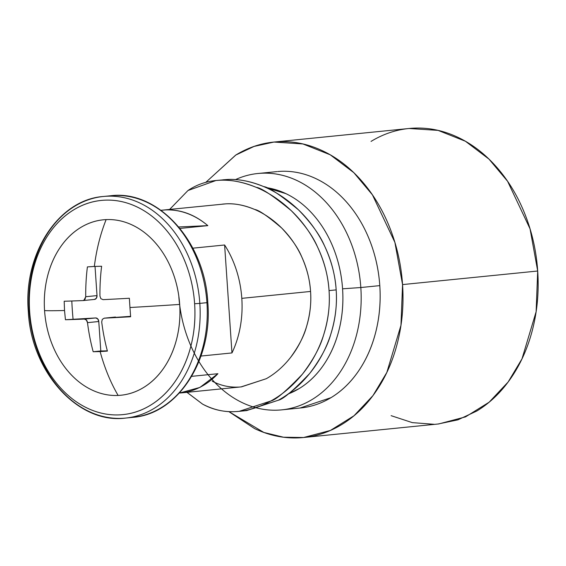 <?xml version="1.0" encoding="UTF-8"?>
<svg xmlns="http://www.w3.org/2000/svg" width="566" height="566" viewBox="0 0 566 566"><rect width="100%" height="100%" fill="white"/><g stroke="black" fill="none" stroke-linecap="round" stroke-linejoin="round"><path stroke-width="0.85" d="M65.444 319.74L64.524 310.508A145.703 3.898 176.1 0 1 44.565 310.607A88.154 67.587 -95.7 0 0 118.117 395.436A145.703 93.461 -92.6 0 1 100.14 351.585L93.185 351.734A145.405 93.27 -92.6 0 1 87.489 322.648L86.386 320.08L84.391 319.075A145.405 3.891 176.1 0 1 65.444 319.74A145.405 3.891 -3.9 0 0 84.391 319.075C86.124 319.231 87.157 320.427 87.489 322.648A145.405 93.27 87.4 0 0 93.185 351.734L100.79 350.97L98.781 321.516L87.489 322.648L98.781 321.516A3.714 2.844 -95.7 0 0 95.689 317.943L84.391 319.075L95.689 317.943L65.444 319.74L95.689 317.943L97.769 318.934L98.781 321.516L100.79 350.97A276.753 212.186 -95.7 0 0 107.342 350.828M265.921 187.565A105.785 81.108 84.3 0 1 342.572 288.816L360.825 287.528A118.775 91.062 -95.7 0 0 235.52 179.592M258.747 173.429A118.775 91.062 84.3 0 1 360.825 287.528L379.793 285.625A118.775 91.062 -95.7 0 0 277.715 171.526M205.776 182.379L235.689 155.098L254.092 146.417L273.937 142.059L302.916 143.948L330.275 154.822L353.842 172.687L372.442 194.86L394.891 242.39L402.553 284.585L537.7 271.015L530.045 228.82L507.596 181.29L488.989 159.117L465.429 141.252L438.07 130.385L409.084 128.489L274.651 141.988M169.659 209.413L187.99 190.509L215.957 180.519L219.587 180.25C230.638 179.571 242.871 181.948 256.299 187.374C261.167 187.813 272.819 195.574 291.242 210.644C303.921 223.655 312.637 235.661 317.392 246.677C324.29 261.478 328.181 276.123 329.051 290.599L336.169 289.884C335.291 275.416 331.428 260.77 324.566 245.962C319.847 234.961 311.173 222.94 298.551 209.908C280.276 194.867 268.673 187.105 263.749 186.617C250.377 181.191 238.166 178.821 227.115 179.5L215.957 180.519M29.63 311.286A107.639 82.53 84.3 0 1 104.809 200.166A107.639 82.53 84.3 0 1 194.619 303.751L199.833 303.383A111.353 85.374 -95.7 0 0 104.13 196.409A111.353 85.374 -95.7 0 0 29.156 311.18A111.353 85.374 84.3 0 1 104.13 196.409A111.353 85.374 84.3 0 1 199.833 303.383L206.944 302.668A111.353 85.374 -95.7 0 0 111.247 195.702A111.353 85.374 84.3 0 1 206.944 302.668L207.807 302.541L206.944 302.668A111.353 85.374 84.3 0 1 131.97 417.432A111.353 85.374 -95.7 0 0 206.944 302.668L199.833 303.383A111.353 85.374 84.3 0 1 124.86 418.147A111.353 85.374 84.3 0 1 29.156 311.18A111.353 85.374 -95.7 0 0 124.86 418.147A111.353 85.374 -95.7 0 0 199.833 303.383L194.619 303.751A107.639 82.53 84.3 0 1 119.44 414.871A107.639 82.53 84.3 0 1 29.63 311.286L28.3 311.3L29.63 311.286C30.599 325.521 33.627 339.126 38.714 352.08C43.794 365.042 50.544 376.383 58.97 386.097C67.389 395.811 76.842 403.155 87.32 408.143C97.798 413.13 108.502 415.373 119.44 414.871C130.385 414.369 140.722 411.171 150.457 405.256C160.192 399.348 168.583 391.184 175.63 380.762C182.677 370.341 187.848 358.462 191.138 345.119C194.428 331.775 195.588 317.986 194.619 303.751C193.65 289.509 190.622 275.911 185.535 262.949C180.455 249.988 173.705 238.654 165.279 228.94C156.86 219.226 147.408 211.882 136.93 206.894C126.451 201.906 115.747 199.664 104.809 200.166C93.864 200.661 83.527 203.866 73.792 209.781C64.057 215.688 55.666 223.853 48.619 234.274C41.566 244.696 36.401 256.575 33.111 269.918C29.821 283.262 28.661 297.051 29.63 311.286M129.366 298.254L129.954 307.515A145.703 3.898 -3.9 0 0 179.684 304.43A88.154 67.587 -95.7 0 0 106.132 219.601A145.703 93.461 87.4 0 0 94.338 266.445L101.625 266.253A145.405 93.27 87.4 0 0 99.941 296.082L100.868 298.671L103.04 299.655A145.405 3.891 -3.9 0 0 129.366 298.254A145.405 3.891 176.1 0 1 103.04 299.655M44.565 310.607A145.703 3.898 -3.9 0 0 64.524 310.508L64.184 301.232A145.405 3.891 -3.9 0 0 83.131 300.567L84.978 299.4L85.721 296.733A145.405 93.27 -92.6 0 1 87.405 266.904L94.338 266.445A145.703 93.461 -92.6 0 1 106.132 219.601A88.154 67.587 -95.7 0 0 44.565 310.607C43.773 298.947 44.721 287.655 47.417 276.724C50.112 265.801 54.343 256.065 60.116 247.533C65.889 239.001 72.759 232.315 80.733 227.475C88.706 222.636 97.175 220.011 106.132 219.601C115.089 219.191 123.862 221.03 132.437 225.112C141.019 229.195 148.759 235.215 155.657 243.168C162.555 251.12 168.081 260.402 172.248 271.022C176.408 281.635 178.884 292.771 179.684 304.43A145.703 3.898 176.1 0 1 129.954 307.515L130.633 316.762A145.405 3.891 176.1 0 1 104.3 318.163L102.276 319.351L101.71 321.997A145.405 93.27 87.4 0 0 107.413 351.09L100.14 351.585A145.703 93.461 87.4 0 0 118.117 395.436A88.154 67.587 -95.7 0 0 179.684 304.43C180.476 316.09 179.528 327.381 176.833 338.312C174.137 349.236 169.906 358.971 164.133 367.504C158.36 376.036 151.49 382.722 143.516 387.561C135.543 392.401 127.074 395.026 118.117 395.436C109.16 395.846 100.387 394.007 91.805 389.924C83.23 385.842 75.49 379.821 68.592 371.869C61.694 363.917 56.168 354.627 52.001 344.015C47.841 333.402 45.358 322.266 44.565 310.607M241.074 386.903L266.253 378.718C275.281 373.638 283.361 366.577 290.485 357.549C297.553 348.578 302.874 338.376 306.439 326.936C310.005 315.439 311.378 303.609 310.564 291.448L241.802 298.353A91.869 70.432 84.3 0 1 231.968 352.936L224.61 244.993L192.829 248.184L224.61 244.993A91.869 70.432 84.3 0 1 241.802 298.353L310.564 291.448C309.878 280.007 306.906 268.418 301.65 256.674C298.07 247.979 291.405 238.428 281.663 228.013C267.81 216.212 258.846 210.036 254.764 209.505C244.399 205.196 234.84 203.307 226.089 203.831L162.223 210.163M162.322 210.149A91.869 70.432 84.3 0 1 207.828 225.636L179.974 228.431L207.828 225.636C194.669 214.479 180.448 209.25 165.152 209.944L160.97 210.29M169.623 209.42L187.99 190.509C197.322 184.198 207.856 180.78 219.587 180.25C231.388 179.691 243.621 182.061 256.299 187.374C268.709 192.553 280.361 200.307 291.242 210.644C301.989 220.881 310.706 232.895 317.392 246.677C324.099 260.586 327.983 275.232 329.051 290.599C330.077 305.987 328.209 320.964 323.441 335.539C318.665 349.993 311.64 362.884 302.357 374.232C292.962 385.665 282.462 394.587 270.852 400.99C259.002 407.555 247.179 411.093 235.399 411.616C223.655 412.168 212.703 409.664 202.557 404.103L186.936 392.337M287.493 361.179L290.485 357.549C298.749 346.173 304.069 335.971 306.439 326.936C310.062 314.703 311.434 302.874 310.564 291.448C309.722 279.286 306.751 267.697 301.65 256.674C296.556 245.722 289.891 236.171 281.663 228.013C273.371 219.82 264.407 213.651 254.764 209.505C244.993 205.288 235.435 203.399 226.089 203.831L222.58 204.1M212.243 381.173C220.464 385.531 229.23 387.498 238.534 387.073M231.968 352.936L200.98 356.049L231.968 352.936A91.869 70.432 -95.7 0 0 241.802 298.353A91.869 70.432 -95.7 0 0 224.61 244.993L231.968 352.936M179.337 393.087L199.925 387.427L217.917 373.709L191.683 376.34L217.917 373.709A91.869 70.432 84.3 0 1 180.483 392.981M180.575 392.974L241.512 386.854L266.253 378.718M28.3 311.3C31.123 372.06 78.214 424.443 125.617 418.076L132.734 417.361C177.795 414.185 212.823 359.842 207.807 302.541C204.984 241.774 157.886 189.405 110.483 195.772L103.373 196.487C58.305 199.664 23.284 254.007 28.3 311.3L29.156 311.18M178.764 226.966L207.828 225.636L178.764 226.966M104.25 318.17L130.597 316.344L104.3 318.163A145.405 3.891 -3.9 0 0 130.633 316.762M107.413 351.09A145.405 93.27 -92.6 0 1 101.71 321.997M83.131 300.567A145.405 3.891 176.1 0 1 64.184 301.232M83.4 300.539L94.423 299.435A3.714 2.844 -95.7 0 0 94.557 299.421A3.714 2.844 -95.7 0 0 97.019 295.601L85.721 296.733L83.917 300.383M87.405 266.904A145.405 93.27 87.4 0 0 85.721 296.733L97.019 295.601L95.024 266.409L97.019 295.601L96.361 298.254L94.423 299.435M99.941 296.082A145.405 93.27 -92.6 0 1 101.625 266.253M71.811 300.999A276.753 212.186 -95.7 0 0 73.049 318.976M239.843 411.27L246.656 410.591L278.309 400.24C283.156 399.256 293.605 390.342 309.673 373.489C320.441 359.162 327.424 346.272 330.615 334.803C335.419 319.33 337.265 304.359 336.169 289.884L329.051 290.599C330.155 305.081 328.28 320.059 323.441 335.539C320.215 347.015 313.189 359.912 302.357 374.232C286.155 391.127 275.656 400.042 270.852 400.99L239.128 411.341L235.399 411.616C224.362 412.289 213.41 409.784 202.557 404.103L187.013 392.33M438.034 424.012L457.929 419.845L476.784 411.029C490.213 402.879 501.787 391.615 511.515 377.239C521.236 362.87 528.361 346.484 532.903 328.075C537.438 309.673 539.037 290.648 537.7 271.015C536.363 251.382 532.189 232.626 525.177 214.747C518.166 196.869 508.855 181.233 497.238 167.833C485.621 154.44 472.589 144.302 458.135 137.425C443.68 130.548 428.915 127.456 413.824 128.142C398.733 128.836 384.477 133.251 371.048 141.401M391.12 415.67L412.338 422.632L434.016 424.288M303.595 437.511L438.749 423.941L465.549 416.873L489.151 402.185L508.119 382.022L521.986 358.865L536.122 311.725L537.7 271.015L402.553 284.585L400.969 325.294L386.84 372.435L372.966 395.592L353.998 415.755L330.403 430.443L303.595 437.511L283.524 437.221L263.841 432.445L228.841 411.595M228.805 411.595L254.551 428.575C269.006 435.452 283.771 438.544 298.862 437.858C313.953 437.164 328.209 432.749 341.638 424.599C355.066 416.442 366.641 405.185 376.362 390.809C386.083 376.44 393.214 360.047 397.749 341.645C402.292 323.243 403.891 304.218 402.553 284.585C401.209 264.952 397.035 246.189 390.024 228.317C383.012 210.439 373.702 194.803 362.084 181.403C350.467 168.01 337.435 157.872 322.981 150.995C308.534 144.118 293.761 141.019 278.67 141.712C263.586 142.399 249.33 146.82 235.902 154.971L205.783 182.358M280.694 171.328C292.764 170.776 304.579 173.246 316.139 178.75C327.7 184.254 338.128 192.362 347.425 203.081C356.714 213.799 364.164 226.308 369.775 240.607C375.385 254.912 378.725 269.918 379.793 285.625C380.861 301.331 379.588 316.55 375.958 331.273C372.322 345.996 366.619 359.106 358.844 370.603C351.062 382.1 341.807 391.113 331.06 397.636L300.058 408.022M299.824 408.044A118.775 91.062 -95.7 0 0 379.793 285.625L360.825 287.528A118.775 91.062 84.3 0 1 280.856 409.947M178.856 296.966A118.775 91.062 -95.7 0 0 278.302 410.124A118.775 91.062 -95.7 0 0 360.825 287.528L342.572 288.816A105.785 81.108 84.3 0 1 288.228 393.943M288.172 393.978L299.166 388.573C308.739 382.765 316.981 374.742 323.915 364.504C330.841 354.259 335.921 342.586 339.154 329.476C342.388 316.359 343.527 302.81 342.572 288.816C341.616 274.828 338.645 261.464 333.65 248.722C328.655 235.987 322.019 224.844 313.741 215.299C305.463 205.755 296.174 198.532 285.88 193.636L265.871 187.544M222.785 179.832L227.115 179.5C238.909 178.934 251.12 181.311 263.749 186.617C276.13 191.81 287.726 199.572 298.551 209.908C309.241 220.153 317.915 232.173 324.566 245.962C331.23 259.879 335.1 274.517 336.169 289.884C337.195 305.265 335.341 320.236 330.615 334.803C325.882 349.25 318.899 362.148 309.673 373.489C300.341 384.915 289.891 393.837 278.309 400.24L246.118 410.64M257.933 173.507L276.901 171.604M115.478 317.038L104.186 318.177M94.543 299.421L83.244 300.56M281.663 409.869L300.631 407.966"/></g></svg>
